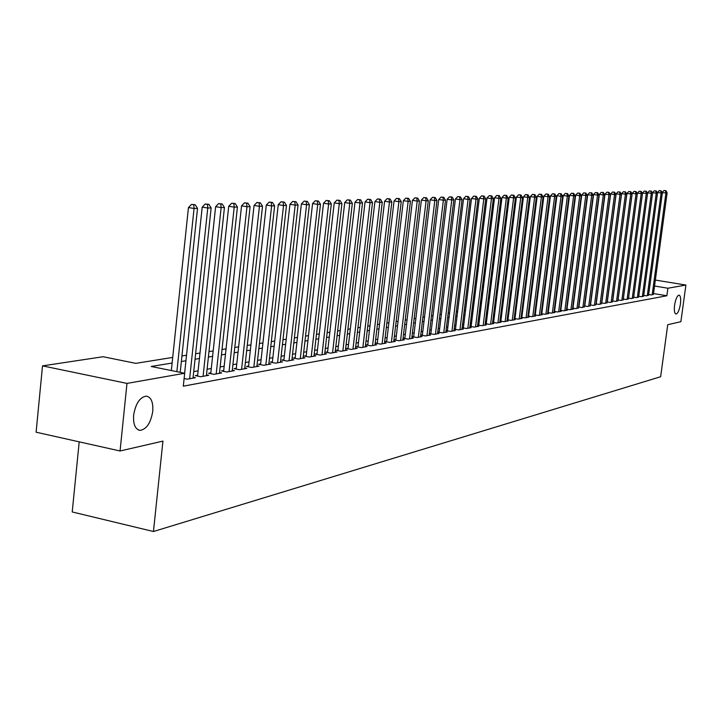<?xml version="1.0" encoding="UTF-8"?>
<svg xmlns="http://www.w3.org/2000/svg" width="722" height="722" viewBox="0 0 722 722"><rect width="100%" height="100%" fill="white"/><g stroke="black" fill="none" stroke-linecap="round" stroke-linejoin="round"><path stroke-width="1.08" d="M674.592 305.18C675.648 299.007 677.137 295.65 679.05 295.108C680.557 295.713 681.017 298.673 680.422 303.998C679.375 310.144 677.895 313.501 675.972 314.061C674.465 313.474 674.005 310.514 674.592 305.18M133.624 415.213C135.637 403.526 139.869 397.163 146.331 396.125C151.178 397.172 153.317 402.235 152.757 411.323C150.79 422.921 146.557 429.265 140.077 430.375C135.24 429.4 133.092 424.346 133.624 415.213M79.203 441.846L72.218 511.952L153.452 531.518L660.648 376.731L667.724 324.719L680.882 321.687L685.9 285.055L667.904 288.222L654.547 286.029M153.452 531.518L162.937 441.106L120.06 450.988L36.1 432.198L42.517 365.873L103.084 356.731L135.781 363.356L172.711 357.426M648.663 294.495L651.343 294.937L653.437 294.278M643.744 295.379L646.452 295.83L648.582 295.154M638.744 296.264L641.497 296.724L643.654 296.047M633.672 297.175L636.47 297.644L638.654 296.95M628.537 298.087L631.362 298.565L633.582 297.87M628.402 299.107L642.472 193.64L637.418 193.135L623.321 299.025L626.191 299.504L628.438 298.8M618.014 299.964L620.938 300.46L623.221 299.738M612.644 300.93L615.604 301.426L617.924 300.695M607.184 301.904L610.189 302.41L612.545 301.67M601.643 302.888L604.693 303.411L607.085 302.653M596.02 303.89L599.116 304.422L601.543 303.655M590.307 304.91L593.457 305.451L595.921 304.666M584.504 305.947L587.699 306.489L590.208 305.704M578.611 306.994L581.86 307.554L584.405 306.751M572.627 308.059L575.93 308.628L578.512 307.816M566.553 309.142L569.902 309.72L573.53 309.061L572.519 308.89M560.371 310.243L563.774 310.839L567.465 310.162L566.436 309.991M554.09 311.363L557.555 311.967L561.301 311.281L560.263 311.11M547.709 312.5L551.229 313.113L555.038 312.418L553.982 312.238M541.229 313.655L544.803 314.278L548.675 313.574L547.601 313.393M534.632 314.828L538.269 315.469L542.204 314.756L541.112 314.557M527.926 316.019L531.627 316.669L535.625 315.947L534.515 315.749M521.113 317.238L524.876 317.897L528.937 317.157L527.809 316.958M514.181 318.474L518.008 319.142L522.141 318.393L520.995 318.194M507.133 319.729L511.023 320.415L515.228 319.647L514.055 319.44M499.958 321.001L503.911 321.705L508.189 320.929L507.006 320.712M492.657 322.301L496.682 323.014L501.041 322.229L499.832 322.012M485.229 323.618L489.326 324.349L493.758 323.546L492.53 323.33M477.666 324.963L481.845 325.712L486.348 324.891L485.094 324.665M469.968 326.326L474.219 327.093L478.812 326.263L477.531 326.028M462.134 327.725L466.466 328.501L471.132 327.653L469.841 327.418M454.156 329.142L458.569 329.936L463.325 329.07L461.999 328.835M447.45 330.324L446.034 330.577L450.519 331.398L455.365 330.514L454.021 330.27M439.256 331.795L437.803 332.057L442.333 332.878L447.261 331.985L445.889 331.741M430.899 333.293L429.428 333.564L433.985 334.394L439.012 333.483L437.613 333.23M422.397 334.827L420.89 335.098L425.484 335.938L430.601 335.008L429.184 334.746M413.724 336.389L412.19 336.66L416.82 337.517L422.036 336.569L420.583 336.299M404.889 337.968L403.318 338.257L407.984 339.114L413.309 338.149L411.829 337.878M395.882 339.593L394.284 339.882L398.986 340.748L404.41 339.764L402.903 339.484M386.694 341.244L385.07 341.533L389.808 342.418L395.331 341.416L393.797 341.127M377.326 342.923L375.675 343.221L380.449 344.114L386.08 343.094L384.519 342.797M367.778 344.638L366.09 344.945L370.9 345.847L376.649 344.809L375.052 344.502M358.031 346.389L356.307 346.704L361.162 347.616L367.029 346.551L365.395 346.244M348.094 348.175L346.334 348.491L351.217 349.421L357.209 348.338L355.54 348.022M337.95 349.999L336.145 350.323L341.073 351.262L347.192 350.152L345.486 349.827M327.589 351.867L325.757 352.192L330.721 353.139L336.957 352.011L335.225 351.677M317.012 353.762L315.144 354.096L320.153 355.062L326.515 353.906L324.747 353.563M306.218 355.702L304.305 356.045L309.35 357.02L315.857 355.838L314.043 355.495M295.19 357.688L293.231 358.04L298.321 359.024L304.964 357.814L303.123 357.462M283.917 359.709L281.923 360.07L287.049 361.072L293.845 359.836L291.95 359.466M272.402 361.776L270.362 362.146L275.533 363.157L282.473 361.902L280.542 361.523M260.633 363.897L258.548 364.267L263.765 365.296L270.858 364.014L268.882 363.626M248.594 366.054L246.464 366.442L251.725 367.48L258.981 366.162L256.96 365.765M236.293 368.265L234.108 368.662L239.415 369.718L246.834 368.373L244.767 367.958M223.703 370.53L221.474 370.928L226.825 372.001L234.415 370.63L232.303 370.205M210.824 372.841L208.541 373.256L213.938 374.339L221.708 372.931L219.542 372.498M197.638 375.214L195.301 375.63L200.752 376.74L208.703 375.296L206.483 374.844M184.11 378.554L187.251 379.185L195.391 377.714L193.117 377.254M172.125 363.031L151.214 366.478L184.67 373.256L183.307 386.18L666.875 295.758L653.536 293.547M555.001 308.041L554.514 308.132M548.675 309.16L548.133 309.251M542.24 310.289L541.644 310.397M535.697 311.444L535.056 311.552M529.046 312.608L528.351 312.734M522.286 313.799L521.528 313.935M515.409 315.009L514.596 315.153M508.414 316.236L507.548 316.389M501.303 317.49L500.373 317.653M494.065 318.763L493.072 318.943M486.709 320.063L485.644 320.243M479.209 321.38L478.09 321.579M471.583 322.716L470.392 322.933M463.822 324.088L462.558 324.304M455.925 325.478L454.58 325.712M447.875 326.895L446.458 327.138M439.671 328.329L438.182 328.6M431.323 329.801L429.743 330.08M422.821 331.299L421.152 331.588M414.148 332.824L412.397 333.131M405.313 334.376L403.472 334.701M396.315 335.965L394.374 336.308M387.127 337.58L385.097 337.932M377.768 339.223L375.63 339.602M368.22 340.901L365.973 341.298M358.473 342.616L356.127 343.031M348.536 344.367L346.073 344.8M338.392 346.154L335.811 346.605M328.032 347.977L325.333 348.446M317.463 349.836L314.639 350.332M306.67 351.731L303.709 352.255M295.641 353.672L292.545 354.213M284.369 355.657L281.138 356.226M272.862 357.679L269.477 358.274M261.093 359.746L257.555 360.368M249.063 361.866L245.372 362.516M236.753 364.032L232.899 364.709M224.172 366.244L220.138 366.957M211.293 368.509L207.088 369.249M198.108 370.828L193.722 371.604M455.501 328.88L454.165 329.115M463.407 327.454L462.143 327.68M471.177 326.064L469.977 326.272M478.803 324.692L477.675 324.891M486.294 323.339L485.238 323.537M493.658 322.021L492.666 322.202M500.897 320.721L499.967 320.884M508.017 319.44L507.142 319.593M515.012 318.185L514.199 318.33M521.889 316.949L521.131 317.084M528.648 315.731L527.953 315.857M535.3 314.539L534.659 314.657M541.843 313.357L541.247 313.465M548.278 312.202L547.736 312.301M554.613 311.065L554.117 311.155M120.06 450.988L126.973 383.409L42.517 365.873M655.35 280.073L685.9 285.055M666.875 295.758L667.904 288.222M184.67 373.256L126.973 383.409M556.093 299.567L555.606 299.648M549.767 300.605L549.225 300.695M543.341 301.67L542.745 301.769M536.807 302.753L536.166 302.861M530.165 303.845L529.461 303.962M523.405 304.964L522.656 305.09M516.537 306.101L515.725 306.236M509.551 307.256L508.685 307.401M502.44 308.429L501.51 308.583M495.211 309.63L494.218 309.792M487.855 310.839L486.799 311.02M480.365 312.075L479.246 312.265M472.748 313.339L471.556 313.538M464.995 314.621L463.723 314.828M457.089 315.929L455.753 316.146M449.048 317.256L447.631 317.49M440.862 318.61L439.364 318.853M432.514 319.99L430.935 320.252M424.013 321.389L422.352 321.669M415.349 322.824L413.598 323.113M406.522 324.286L404.681 324.593M397.524 325.775L395.584 326.091M388.346 327.292L386.315 327.626M378.987 328.835L376.857 329.187M369.447 330.414L367.209 330.784M359.709 332.021L357.363 332.409M349.773 333.663L347.318 334.069M339.638 335.342L337.057 335.766M329.286 337.048L326.588 337.499M318.727 338.798L315.893 339.268M307.933 340.576L304.973 341.073M296.913 342.399L293.818 342.914M285.65 344.268L282.419 344.8M274.143 346.163L270.759 346.722M262.375 348.112L258.846 348.69M250.353 350.098L246.662 350.712M238.052 352.128L234.199 352.769M225.472 354.213L221.446 354.872M212.602 356.334L208.396 357.029M199.425 358.518L195.039 359.24M185.933 360.747L181.357 361.505M181.944 355.946L186.52 355.215M195.617 353.753L200.012 353.049M208.983 351.605L213.18 350.928M222.024 349.511L226.049 348.861M234.776 347.462L238.63 346.849M247.24 345.459L250.922 344.872M259.424 343.51L262.952 342.941M271.337 341.596L274.712 341.055M282.988 339.728L286.219 339.205M294.386 337.896L297.473 337.4M305.541 336.1L308.493 335.631M316.462 334.349L319.286 333.898M327.147 332.634L329.846 332.201M337.616 330.956L340.197 330.541M347.869 329.304L350.332 328.907M357.913 327.698L360.26 327.319M367.751 326.109L369.998 325.757M377.398 324.566L379.537 324.223M386.857 323.05L388.887 322.716M396.125 321.561L398.066 321.245M405.213 320.099L407.064 319.801M414.13 318.664L415.881 318.384M422.884 317.265L424.545 316.994M431.467 315.884L433.047 315.631M439.888 314.53L441.386 314.296M448.154 313.204L449.571 312.978M456.277 311.904L457.613 311.687M464.246 310.622L465.509 310.415M472.071 309.368L473.262 309.169M479.76 308.132L480.879 307.951M487.305 306.922L488.361 306.751M494.723 305.731L495.716 305.568M502.016 304.558L502.945 304.404M509.181 303.402L510.048 303.267M516.23 302.274L517.033 302.148M523.152 301.164L523.901 301.047M529.957 300.072L530.652 299.955M536.654 298.998L537.294 298.89M543.242 297.942L543.828 297.843M549.713 296.895L550.254 296.814M556.093 295.876L556.581 295.794M176.872 371.677L194.065 208.477L197.521 208.36L180.211 372.353M171.331 370.557L188.451 207.557L194.065 208.477L193.776 204.777L195.166 204.732L191.538 204.407L193.776 204.777M191.538 204.407L188.451 207.557M197.521 208.36L195.166 204.732M189.633 378.752L207.774 208.026L211.14 207.918L193.027 378.138M184.615 373.247L202.205 207.115L207.774 208.026L207.467 204.371L208.82 204.326L205.247 204.01L207.467 204.371M205.247 204.01L202.205 207.115M211.14 207.918L208.82 204.326M203.081 376.315L221.149 207.584L224.443 207.476L206.393 375.711M197.548 376.09L215.625 206.682L221.149 207.584L220.833 203.974L222.15 203.929L218.631 203.613L220.833 203.974M218.631 203.613L215.625 206.682M224.443 207.476L222.15 203.929M216.212 373.933L234.208 207.151L237.43 207.043L219.452 373.346M210.734 373.698L228.739 206.266L234.208 207.151L233.883 203.577L235.173 203.541L231.699 203.225L233.883 203.577M231.699 203.225L228.739 206.266M237.43 207.043L235.173 203.541M229.045 371.595L246.969 206.727L250.11 206.627L232.213 371.027M223.612 371.361L241.545 205.851L246.969 206.727L246.635 203.198L247.899 203.162L244.469 202.855L246.635 203.198M244.469 202.855L241.545 205.851M250.11 206.627L247.899 203.162M241.59 369.321L259.433 206.311L262.51 206.212L244.686 368.762M236.202 369.077L254.063 205.454L259.433 206.311L259.099 202.828L260.326 202.792L256.942 202.485L259.099 202.828M256.942 202.485L254.063 205.454M262.51 206.212L260.326 202.792M253.855 367.101L271.616 205.914L274.622 205.815L256.879 366.55M248.512 366.848L266.292 205.057L271.616 205.914L271.273 202.467L272.474 202.431L269.144 202.124L271.273 202.467M269.144 202.124L266.292 205.057M274.622 205.815L272.474 202.431M265.84 364.917L283.529 205.517L286.472 205.418L268.801 364.384M260.543 364.664L278.25 204.669L283.529 205.517L283.177 202.106L284.351 202.079L281.066 201.772L283.177 202.106M281.066 201.772L278.25 204.669M286.472 205.418L284.351 202.079M277.573 362.796L295.181 205.129L298.051 205.039L280.461 362.263M272.32 362.534L289.937 204.299L295.181 205.129L294.82 201.763L295.966 201.727L292.726 201.429L294.82 201.763M292.726 201.429L289.937 204.299M298.051 205.039L295.966 201.727M289.044 360.711L306.579 204.759L309.386 204.66L291.868 360.197M283.836 360.44L301.381 203.929L306.579 204.759L306.2 201.42L307.328 201.393L304.124 201.095L306.2 201.42M304.124 201.095L301.381 203.929M309.386 204.66L307.328 201.393M300.271 358.672L317.725 204.389L320.469 204.299L303.041 358.166M295.108 358.401L312.572 203.568L317.725 204.389L317.346 201.086L318.447 201.059L315.279 200.761L317.346 201.086M315.279 200.761L312.572 203.568M320.469 204.299L318.447 201.059M311.254 356.677L328.627 204.028L331.317 203.938L313.971 356.181M306.137 356.397L323.519 203.216L328.627 204.028L328.248 200.761L329.322 200.734L326.2 200.445L328.248 200.761M326.2 200.445L323.519 203.216M331.317 203.938L329.322 200.734M322.012 354.728L339.304 203.676L341.939 203.586L324.665 354.24M316.94 354.448L334.241 202.873L339.304 203.676L338.916 200.445L339.972 200.418L336.885 200.129L338.916 200.445M336.885 200.129L334.241 202.873M341.939 203.586L339.972 200.418M332.553 352.814L349.755 203.324L352.336 203.243L335.152 352.336M327.508 352.526L344.728 202.539L349.755 203.324L349.367 200.138L350.396 200.102L347.354 199.823L349.367 200.138M347.354 199.823L344.728 202.539M352.336 203.243L350.396 200.102M342.869 350.937L359.998 202.99L362.516 202.909L345.414 350.477M337.869 350.648L355.007 202.205L359.998 202.99L359.592 199.832L360.603 199.795L357.598 199.516L359.592 199.832M357.598 199.516L355.007 202.205M362.516 202.909L360.603 199.795M352.977 349.105L370.016 202.656L372.498 202.575L355.468 348.654M348.022 348.816L365.07 201.88L370.016 202.656L369.61 199.534L370.603 199.498L367.633 199.227L369.61 199.534M367.633 199.227L365.07 201.88M372.498 202.575L370.603 199.498M362.877 347.309L379.844 202.331L382.263 202.25L365.323 346.858M357.959 347.011L374.935 201.564L379.844 202.331L379.429 199.236L380.404 199.209L377.471 198.929L379.429 199.236M377.471 198.929L374.935 201.564M382.263 202.25L380.404 199.209M372.588 345.54L389.465 202.016L391.838 201.934L374.98 345.107M367.706 345.251L384.6 201.257L389.465 202.016L389.05 198.947L389.997 198.92L387.1 198.649L389.05 198.947M387.1 198.649L384.6 201.257M391.838 201.934L389.997 198.92M382.1 343.816L398.896 201.7L401.224 201.628L384.447 343.392M377.263 343.519L394.068 200.951L398.896 201.7L398.481 198.667L399.41 198.64L396.549 198.37L398.481 198.667M396.549 198.37L394.068 200.951M401.224 201.628L399.41 198.64M391.423 342.12L408.147 201.393L410.421 201.321L393.734 341.705M386.622 341.822L403.354 200.653L408.147 201.393L407.713 198.397L408.634 198.37L405.8 198.099L407.713 198.397M405.8 198.099L403.354 200.653M410.421 201.321L408.634 198.37M400.575 340.459L417.208 201.095L419.446 201.023L402.831 340.053M395.809 340.161L412.452 200.364L417.208 201.095L416.774 198.126L417.677 198.099L414.879 197.828L416.774 198.126M414.879 197.828L412.452 200.364M419.446 201.023L417.677 198.099M409.545 338.835L426.097 200.797L428.29 200.725L411.766 338.428M404.816 338.528L421.377 200.075L426.097 200.797L425.664 197.855L426.54 197.828L423.778 197.566L425.664 197.855M423.778 197.566L421.377 200.075M428.29 200.725L426.54 197.828M418.345 337.237L434.815 200.508L436.972 200.445L420.52 336.84M413.661 336.93L430.132 199.795L434.815 200.508L434.382 197.602L435.24 197.575L432.505 197.314L434.382 197.602M432.505 197.314L430.132 199.795M436.972 200.445L435.24 197.575M426.982 335.667L443.371 200.229L445.483 200.156L429.112 335.279M422.325 335.36L438.723 199.516L443.371 200.229L442.929 197.341L443.777 197.314L441.07 197.061L442.929 197.341M441.07 197.061L438.723 199.516M445.483 200.156L443.777 197.314M435.456 334.133L451.764 199.949L453.831 199.886L437.55 333.754M430.835 333.826L447.153 199.245L451.764 199.949L451.322 197.097L452.152 197.07L449.481 196.808L451.322 197.097M449.481 196.808L447.153 199.245M453.831 199.886L452.152 197.07M443.777 332.616L459.995 199.678L462.035 199.615L445.826 332.246M439.193 332.31L455.42 198.983L459.995 199.678L459.553 196.844L460.365 196.826L457.721 196.565L459.553 196.844M457.721 196.565L455.42 198.983M462.035 199.615L460.365 196.826M451.945 331.136L468.082 199.407L470.076 199.344L453.957 330.775M447.387 330.829L463.542 198.721L468.082 199.407L467.639 196.61L468.434 196.583L465.816 196.33L467.639 196.61M465.816 196.33L463.542 198.721M470.076 199.344L468.434 196.583M459.959 329.683L476.015 199.146L477.982 199.082L461.936 329.322M455.447 329.367L471.511 198.469L476.015 199.146L475.572 196.366L476.358 196.348L473.767 196.095L475.572 196.366M473.767 196.095L471.511 198.469M477.982 199.082L476.358 196.348M467.829 328.257L483.812 198.893L485.735 198.83L469.778 327.896M463.353 327.941L479.336 198.216L483.812 198.893L483.361 196.14L484.128 196.113L481.574 195.87L483.361 196.14M481.574 195.87L479.336 198.216M485.735 198.83L484.128 196.113M475.563 326.849L491.465 198.64L493.352 198.577L477.477 326.506M471.114 326.534L487.025 197.963L491.465 198.64L491.005 195.906L491.763 195.888L489.236 195.644L491.005 195.906M489.236 195.644L487.025 197.963M493.352 198.577L491.763 195.888M483.162 325.469L498.983 198.388L500.833 198.324L485.04 325.126M478.74 325.153L494.57 197.72L498.983 198.388L498.523 195.68L499.272 195.662L496.763 195.418L498.523 195.68M496.763 195.418L494.57 197.72M500.833 198.324L499.272 195.662M490.626 324.115L506.366 198.144L508.189 198.081L492.467 323.781M486.24 323.799L501.989 197.485L506.366 198.144L505.905 195.463L506.636 195.445L504.155 195.202L505.905 195.463M504.155 195.202L501.989 197.485M508.189 198.081L506.636 195.445M497.954 322.788L513.613 197.909L515.409 197.846L499.768 322.454M493.604 322.463L509.272 197.25L513.613 197.909L513.162 195.247L513.874 195.229L511.42 194.985L513.162 195.247M511.42 194.985L509.272 197.25M515.409 197.846L513.874 195.229M505.165 321.48L520.742 197.666L522.511 197.611L506.952 321.155M500.842 321.155L516.429 197.025L520.742 197.666L520.282 195.03L520.995 195.012L518.558 194.778L520.282 195.03M518.558 194.778L516.429 197.025M522.511 197.611L520.995 195.012M512.25 320.189L527.755 197.44L529.488 197.377L514.001 319.873M507.963 319.873L523.468 196.799L527.755 197.44L527.286 194.823L527.981 194.805L525.58 194.57L527.286 194.823M525.58 194.57L523.468 196.799M529.488 197.377L527.981 194.805M519.217 318.925L534.641 197.205L536.338 197.151L520.941 318.61M514.957 318.61L530.381 196.574L534.641 197.205L534.172 194.624L534.858 194.597L532.475 194.362L534.172 194.624M532.475 194.362L530.381 196.574M536.338 197.151L534.858 194.597M526.067 317.68L541.41 196.989L543.079 196.925L527.755 317.373M521.835 317.364L537.186 196.357L541.41 196.989L540.94 194.417L541.617 194.398L539.253 194.164L540.94 194.417M539.253 194.164L537.186 196.357M543.079 196.925L541.617 194.398M532.8 316.462L548.061 196.763L549.713 196.709L534.461 316.155M528.594 316.137L543.874 196.14L548.061 196.763L547.601 194.218L548.26 194.2L545.922 193.974L547.601 194.218M545.922 193.974L543.874 196.14M549.713 196.709L548.26 194.2M539.424 315.261L554.613 196.546L556.229 196.492L541.058 314.963M535.246 314.936L550.444 195.933L554.613 196.546L554.144 194.028L554.794 194.001L552.474 193.776L554.144 194.028M552.474 193.776L550.444 195.933M556.229 196.492L554.794 194.001M545.94 314.07L561.048 196.339L562.646 196.285L547.547 313.781M541.789 313.754L556.915 195.725L561.048 196.339L560.579 193.83L561.22 193.812L558.927 193.586L560.579 193.83M558.927 193.586L556.915 195.725M562.646 196.285L561.22 193.812M552.348 312.915L567.384 196.122L568.945 196.077L553.927 312.626M548.233 312.59L563.268 195.518L567.384 196.122L566.914 193.64L567.537 193.622L565.272 193.397L566.914 193.64M565.272 193.397L563.268 195.518M568.945 196.077L567.537 193.622M558.648 311.769L573.611 195.924L575.154 195.87L560.209 311.48M554.559 311.444L569.532 195.319L573.611 195.924L573.142 193.46L573.764 193.442L571.508 193.216L573.142 193.46M571.508 193.216L569.532 195.319M575.154 195.87L573.764 193.442M564.857 310.64L579.739 195.716L581.255 195.671L566.391 310.361M560.795 310.325L575.687 195.12L579.739 195.716L579.27 193.27L579.883 193.252L577.654 193.036L579.27 193.27M577.654 193.036L575.687 195.12M581.255 195.671L579.883 193.252M570.967 309.53L585.777 195.518L587.266 195.463L572.474 309.26M566.932 309.215L581.751 194.922L585.777 195.518L585.307 193.09L585.903 193.081L583.692 192.855L585.307 193.09M583.692 192.855L581.751 194.922M587.266 195.463L585.903 193.081M576.977 308.438L591.706 195.319L593.177 195.274L578.457 308.168M572.97 308.123L587.708 194.732L591.706 195.319L591.237 192.918L591.832 192.9L589.639 192.684L591.237 192.918M589.639 192.684L587.708 194.732M593.177 195.274L591.832 192.9M582.889 307.364L597.554 195.13L598.998 195.075L584.36 307.103M578.909 307.049L593.583 194.543L597.554 195.13L597.085 192.747L597.663 192.729L595.497 192.512L597.085 192.747M595.497 192.512L593.583 194.543M598.998 195.075L597.663 192.729M588.719 306.308L603.303 194.94L604.729 194.886L590.163 306.047M584.766 305.993L599.359 194.353L603.303 194.94L602.834 192.575L603.402 192.557L601.255 192.341L602.834 192.575M601.255 192.341L599.359 194.353M604.729 194.886L603.402 192.557M594.45 305.271L608.971 194.75L610.37 194.705L595.876 305.009M590.524 304.946L605.045 194.173L608.971 194.75L608.502 192.404L609.061 192.386L606.931 192.169L608.502 192.404M606.931 192.169L605.045 194.173M610.37 194.705L609.061 192.386M600.099 304.242L614.548 194.561L615.929 194.516L601.498 303.989M596.201 303.926L610.65 193.992L614.548 194.561L614.07 192.232L614.63 192.223L612.518 192.007L614.07 192.232M612.518 192.007L610.65 193.992M615.929 194.516L614.63 192.223M605.668 303.231L620.036 194.38L621.398 194.335L607.04 302.978M601.787 302.915L616.164 193.821L620.036 194.38L619.566 192.07L620.108 192.052L618.014 191.844L619.566 192.07M618.014 191.844L616.164 193.821M621.398 194.335L620.108 192.052M611.146 302.238L625.442 194.209L626.786 194.164L612.5 301.995M607.292 301.922L621.597 193.64L625.442 194.209L624.972 191.908L625.514 191.899L623.438 191.691L624.972 191.908M623.438 191.691L621.597 193.64M626.786 194.164L625.514 191.899M616.543 301.255L630.775 194.028L632.093 193.983L617.879 301.011M612.716 300.939L626.949 193.469L630.775 194.028L630.297 191.754L630.829 191.736L628.772 191.529L630.297 191.754M628.772 191.529L626.949 193.469M632.093 193.983L630.829 191.736M621.859 300.289L636.019 193.857L637.318 193.812L623.176 300.054M618.059 299.973L632.228 193.297L636.019 193.857L635.55 191.592L636.073 191.583L634.033 191.375L635.55 191.592M634.033 191.375L632.228 193.297M637.318 193.812L636.073 191.583M627.102 299.341L641.19 193.686L640.721 191.438L641.235 191.429L639.214 191.222L640.721 191.438M639.214 191.222L637.418 193.135M642.472 193.64L641.235 191.429M632.264 298.403L646.289 193.514L647.544 193.469L633.546 298.168M642.454 193.604L642.535 192.973L646.289 193.514L645.811 191.285L646.316 191.276L644.313 191.068L645.811 191.285M644.313 191.068L642.535 192.973M647.544 193.469L646.316 191.276M637.355 297.482L651.307 193.352L652.553 193.306L638.609 297.247M647.499 193.388L647.58 192.81L651.307 193.352L650.838 191.14L651.334 191.122L649.349 190.924L650.838 191.14M649.349 190.924L647.58 192.81M652.553 193.306L651.334 191.122M642.372 296.571L656.253 193.189L657.48 193.144L643.609 296.345M652.48 193.18L652.553 192.648L656.253 193.189L655.784 190.987L656.271 190.978L654.303 190.779L655.784 190.987M654.303 190.779L652.553 192.648M657.48 193.144L656.271 190.978M647.309 295.668L661.135 193.027L662.336 192.982L648.537 295.451M657.39 192.973L657.453 192.494L661.135 193.027L660.657 190.843L661.144 190.834L659.186 190.635L660.657 190.843M659.186 190.635L657.453 192.494M662.336 192.982L661.144 190.834M652.192 294.784L665.937 192.864L667.128 192.828L653.392 294.567M662.218 192.774L665.937 192.864L665.467 190.698L665.946 190.689L664.005 190.491L665.467 190.698M664.005 190.491L662.282 192.332M667.128 192.828L665.946 190.689M140.077 430.375L138.588 430.05"/></g></svg>
